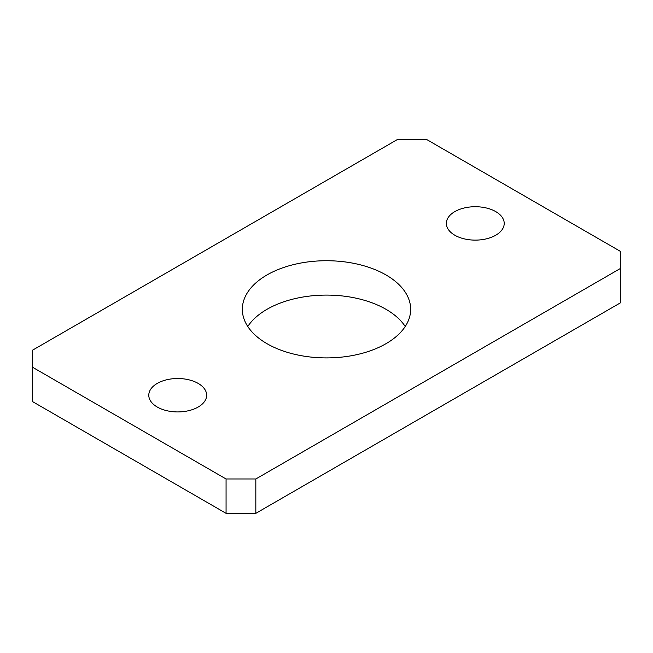 <?xml version="1.0" encoding="UTF-8"?>
<svg xmlns="http://www.w3.org/2000/svg" width="653" height="653" viewBox="0 0 653 653"><rect width="100%" height="100%" fill="white"/><g stroke="black" fill="none" stroke-linecap="round" stroke-linejoin="round"><path stroke-width="0.98" d="M454.831 235.227A28.928 16.7 180 0 1 446.35 223.416A28.928 16.7 180 0 1 464.21 207.989A28.928 16.7 180 0 1 495.741 211.605A28.928 16.7 180 0 1 504.214 223.416A28.928 16.7 180 0 1 486.354 238.851A28.928 16.7 180 0 1 454.831 235.227M157.259 407.031A28.928 16.7 180 0 1 148.786 395.22A28.928 16.7 180 0 1 166.646 379.785A28.928 16.7 180 0 1 198.169 383.409A28.928 16.7 180 0 1 206.65 395.22A28.928 16.7 180 0 1 188.79 410.655A28.928 16.7 180 0 1 157.259 407.031M405.227 326.5A84.164 48.591 0 0 0 386.013 309.318A84.164 48.591 0 0 0 247.773 326.5M266.987 343.682A84.164 48.591 180 0 1 242.336 309.318A84.164 48.591 180 0 1 294.291 264.424A84.164 48.591 180 0 1 386.013 274.962A84.164 48.591 180 0 1 410.664 309.318A84.164 48.591 180 0 1 358.709 354.212A84.164 48.591 180 0 1 266.987 343.682M620.35 268.514L255.829 478.975L226.069 478.975L32.65 367.304L32.65 350.122L397.171 139.669L426.931 139.669L620.35 251.34L620.35 302.878L255.829 513.331L255.829 478.975M32.65 367.304L32.65 401.66L226.069 513.331L226.069 478.975M226.069 513.331L255.829 513.331"/></g></svg>
